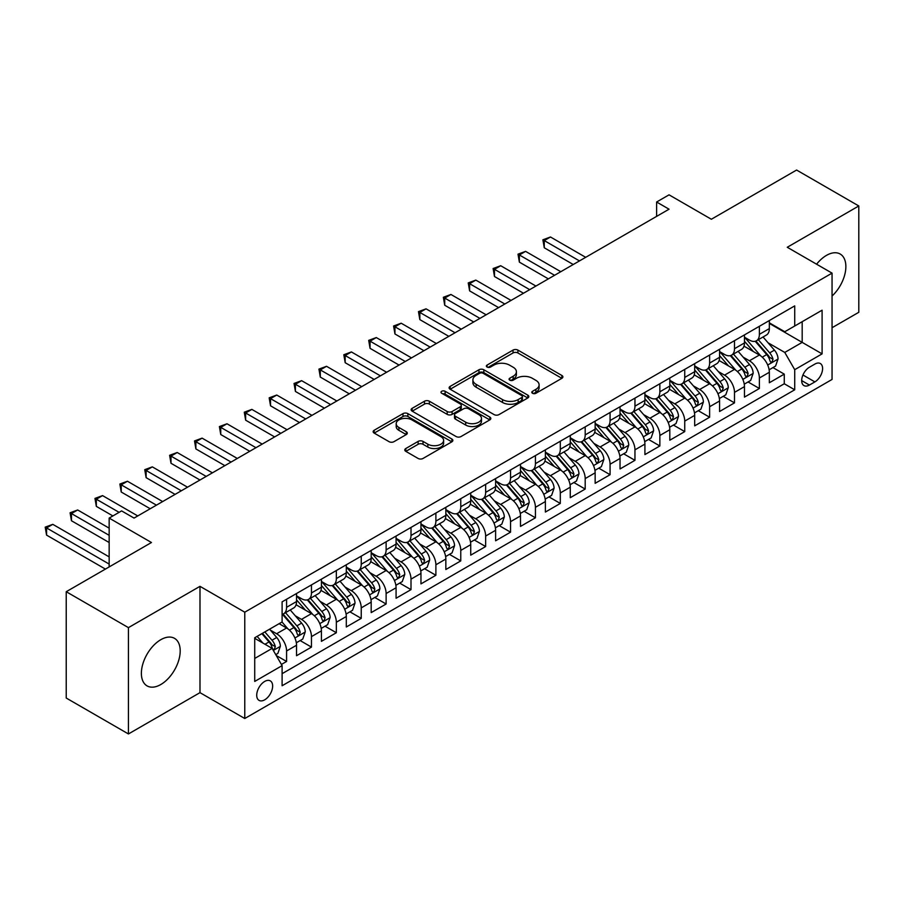 <?xml version="1.0" encoding="UTF-8"?>
<svg xmlns="http://www.w3.org/2000/svg" width="904" height="904" viewBox="0 0 904 904"><rect width="100%" height="100%" fill="white"/><g stroke="black" fill="none" stroke-linecap="round" stroke-linejoin="round"><path stroke-width="1.36" d="M532.512 393.285A2.418 1.401 0 0 0 535.925 393.285L561.881 378.301A3.458 1.989 0 0 0 562.898 376.889A3.458 1.989 0 0 0 561.881 375.476L517.913 350.097A3.458 1.989 0 0 0 513.031 350.097L487.075 365.08A2.418 1.401 0 0 0 486.363 366.063A2.418 1.401 0 0 0 487.075 367.047A2.418 1.401 0 0 0 490.499 367.047L493.855 365.114A11.051 6.385 0 0 1 509.483 365.114L513.156 367.227A11.051 6.385 0 0 1 516.387 371.736A11.051 6.385 0 0 1 513.156 376.256L509.788 378.188A2.418 1.401 0 0 0 509.088 379.183A2.418 1.401 0 0 0 509.788 380.166A2.418 1.401 0 0 0 513.212 380.166L516.568 378.222A11.051 6.385 0 0 1 532.207 378.222L535.869 380.347A11.051 6.385 0 0 1 539.1 384.855A11.051 6.385 0 0 1 535.869 389.364L532.512 391.308A2.418 1.401 0 0 0 531.801 392.291A2.418 1.401 0 0 0 532.512 393.285L532.512 391.308M160.788 684.531A27.448 15.843 120 0 0 178.721 660.338A27.448 15.843 120 0 0 174.517 638.348A27.448 15.843 120 0 0 160.788 639.704A27.448 15.843 120 0 0 142.855 663.898A27.448 15.843 120 0 0 147.07 685.887A27.448 15.843 120 0 0 160.788 684.531M832.053 296.026A27.448 15.843 120 0 0 840.178 254.024A27.448 15.843 120 0 0 826.448 255.391A27.448 15.843 120 0 0 816.583 264.205M264.68 699.832A11.266 6.497 120 0 0 272.036 689.91A11.266 6.497 120 0 0 270.307 680.881A11.266 6.497 120 0 0 264.68 681.435A11.266 6.497 120 0 0 257.324 691.368A11.266 6.497 120 0 0 259.052 700.385A11.266 6.497 120 0 0 264.68 699.832M405.806 448.52A3.458 1.989 0 0 0 404.789 449.932A3.458 1.989 0 0 0 405.806 451.345L418.134 458.464A3.458 1.989 0 0 0 423.015 458.464L451.842 441.83A3.458 1.989 0 0 0 452.859 440.417A3.458 1.989 0 0 0 451.842 439.005L407.873 413.625A3.458 1.989 0 0 0 402.992 413.625L374.166 430.259A3.458 1.989 0 0 0 373.16 431.671A3.458 1.989 0 0 0 374.166 433.084L389.07 441.683A3.458 1.989 0 0 0 393.952 441.683L406.291 434.564A3.458 1.989 0 0 0 407.297 433.152A3.458 1.989 0 0 0 406.291 431.739L398.901 427.479A9.243 5.334 0 0 1 396.189 423.705A9.243 5.334 0 0 1 401.896 418.778A9.243 5.334 0 0 1 411.964 419.931L440.915 436.643A9.243 5.334 0 0 1 443.615 440.417A9.243 5.334 0 0 1 437.909 445.344A9.243 5.334 0 0 1 427.841 444.192L423.015 441.401A3.458 1.989 0 0 0 418.134 441.401L405.806 448.52L405.806 451.345M832.053 327.723L858.8 312.287L858.8 205.965L796.593 170.042L711.358 219.254L669.05 194.835L656.609 202.01L669.05 209.197L134.041 518.082L121.599 510.907L109.158 518.082L109.158 566.932M128.436 627.636L128.436 733.958L199.987 692.645L199.987 586.334L128.436 627.636L66.229 591.713L151.454 542.513L109.158 518.082M199.987 586.334L244.769 612.189L832.053 273.132L832.053 379.443L244.769 718.51L244.769 612.189M858.8 205.965L787.26 247.267L832.053 273.132M494.104 414.608A3.458 1.989 0 0 0 498.985 414.608L527.812 397.963A3.458 1.989 0 0 0 528.817 396.562A3.458 1.989 0 0 0 527.812 395.15L483.843 369.77A3.458 1.989 0 0 0 478.95 369.77L450.135 386.403A3.458 1.989 0 0 0 449.118 387.816A3.458 1.989 0 0 0 450.135 389.228L494.104 414.608M442.677 393.805A2.418 1.401 0 0 1 445.13 394.144L489.776 419.919L461.006 436.542A3.458 1.989 0 0 1 456.113 436.542L412.156 411.15L412.156 408.337A3.458 1.989 0 0 0 411.139 409.749A3.458 1.989 0 0 0 412.156 411.15M412.156 408.337L424.484 401.218A3.458 1.989 0 0 1 429.366 401.218L447.197 411.512A3.458 1.989 0 0 0 452.09 411.512L460.272 406.777A3.458 1.989 0 0 0 461.277 405.376A3.458 1.989 0 0 0 460.272 403.964L441.706 393.24A2.418 1.401 0 0 1 440.994 392.257A2.418 1.401 0 0 1 442.485 390.969A2.418 1.401 0 0 1 445.13 391.274L489.821 417.083A3.458 1.989 0 0 1 490.838 418.484A3.458 1.989 0 0 1 489.821 419.897L489.821 417.083M128.436 733.958L66.229 698.035L66.229 591.713M281.415 664.451L286.579 661.468L276.251 655.513M270.375 630.133L276.624 633.738A14.08 8.125 60 0 1 286.579 650.982L296.535 645.241L296.535 655.728L311.462 647.106L300.139 640.563M295.258 615.771L301.507 619.376A14.08 8.125 60 0 1 311.462 636.619L321.417 630.868L321.417 641.354L336.344 632.732L325.022 626.201M320.152 601.397L326.401 605.013A14.08 8.125 60 0 1 336.344 622.246L346.3 616.505L346.3 626.992L361.238 618.37L349.916 611.827M345.034 587.035L351.283 590.64A14.08 8.125 60 0 1 361.238 607.884L371.182 602.132L371.182 612.618L386.121 604.008L374.798 597.465M369.917 572.673L376.166 576.277A14.08 8.125 60 0 1 386.121 593.51L396.076 587.769L396.076 598.256L411.004 589.634L399.681 583.103M394.799 558.299L401.048 561.904A14.08 8.125 60 0 1 411.004 579.148L420.959 573.396L420.959 583.894L435.886 575.272L424.564 568.729M419.682 543.937L425.931 547.541A14.08 8.125 60 0 1 435.886 564.785L445.841 559.034L445.841 569.52L460.769 560.898L449.446 554.367M444.565 529.563L450.813 533.168A14.08 8.125 60 0 1 460.769 550.412L470.724 544.671L470.724 555.158L485.651 546.536L474.329 539.993M469.458 515.201L475.707 518.806A14.08 8.125 60 0 1 485.651 536.049L495.607 530.298L495.607 540.784L510.545 532.173L499.223 525.631M494.341 500.827L500.59 504.443A14.08 8.125 60 0 1 510.545 521.676L520.489 515.935L520.489 526.422L535.428 517.8L524.105 511.268M519.224 486.465L525.473 490.07A14.08 8.125 60 0 1 535.428 507.313L545.383 501.562L545.383 512.059L560.31 503.438L548.988 496.895M544.106 472.103L550.355 475.707A14.08 8.125 60 0 1 560.31 492.951L570.266 487.199L570.266 497.686L585.193 489.064L573.87 482.533M568.989 457.729L575.238 461.334A14.08 8.125 60 0 1 585.193 478.578L595.148 472.837L595.148 483.324L610.076 474.702L598.753 468.159M593.883 443.367L600.12 446.971A14.08 8.125 60 0 1 610.076 464.215L620.031 458.464L620.031 468.95L634.958 460.328L623.636 453.797M618.765 428.993L625.014 432.609A14.08 8.125 60 0 1 634.958 449.842L644.914 444.101L644.914 454.588L659.852 445.966L648.53 439.434M643.648 414.631L649.897 418.236A14.08 8.125 60 0 1 659.852 435.479L669.807 429.728L669.807 440.214L684.735 431.603L673.412 425.061M668.531 400.269L674.779 403.873A14.08 8.125 60 0 1 684.735 421.106L694.69 415.365L694.69 425.852L709.617 417.23L698.295 410.698M693.413 385.895L699.662 389.5A14.08 8.125 60 0 1 709.617 406.743L719.573 401.003L719.573 411.489L734.5 402.868L723.177 396.325M718.296 371.533L724.545 375.137A14.08 8.125 60 0 1 734.5 392.381L744.455 386.629L744.455 397.116L759.383 388.494L759.383 378.008A14.08 8.125 -120 0 0 749.427 360.775L743.19 357.159M748.06 381.963L759.383 388.494M296.535 645.241A14.08 8.125 -120 0 0 286.579 627.997L279.11 623.681M321.417 630.868A14.08 8.125 -120 0 0 311.462 613.624L296.071 604.742M346.3 616.505A14.08 8.125 -120 0 0 336.344 599.262L320.965 590.38M371.182 602.132A14.08 8.125 -120 0 0 361.238 584.899L345.848 576.006M396.076 587.769A14.08 8.125 -120 0 0 386.121 570.526L370.73 561.644M420.959 573.396A14.08 8.125 -120 0 0 411.004 556.163L395.613 547.27M445.841 559.034A14.08 8.125 -120 0 0 435.886 541.79L420.496 532.908M470.724 544.671A14.08 8.125 -120 0 0 460.769 527.427L445.378 518.546M495.607 530.298A14.08 8.125 -120 0 0 485.651 513.065L470.272 504.172M520.489 515.935A14.08 8.125 -120 0 0 510.545 498.692L495.155 489.81M545.383 501.562A14.08 8.125 -120 0 0 535.428 484.329L520.037 475.436M570.266 487.199A14.08 8.125 -120 0 0 560.31 469.956L544.92 461.074M595.148 472.837A14.08 8.125 -120 0 0 585.193 455.593L569.802 446.712M620.031 458.464A14.08 8.125 -120 0 0 610.076 441.22L594.685 432.338M644.914 444.101A14.08 8.125 -120 0 0 634.958 426.857L619.579 417.976M669.807 429.728A14.08 8.125 -120 0 0 659.852 412.495L644.462 403.602M694.69 415.365A14.08 8.125 -120 0 0 684.735 398.122L669.344 389.24M719.573 401.003A14.08 8.125 -120 0 0 709.617 383.759L694.227 374.877M744.455 386.629A14.08 8.125 -120 0 0 734.5 369.386L719.109 360.504M814.877 364.075L809.408 367.239A10.904 6.294 120 0 0 802.277 376.844A10.904 6.294 120 0 0 803.95 385.59A10.904 6.294 120 0 0 809.408 385.047L814.877 381.895A10.904 6.294 120 0 0 822.007 372.278A10.904 6.294 120 0 0 820.335 363.532A10.904 6.294 120 0 0 814.877 364.075M254.725 658.451L272.149 648.394L282.104 665.638L282.104 685.752L794.718 389.793L794.718 369.679L784.774 352.436L768.072 342.797M282.104 665.638L254.725 681.435L254.725 637.761L282.104 621.963L282.104 601.849L794.718 305.891L794.718 326.005L822.098 310.196L822.098 353.871L794.718 369.679M296.535 595.815L301.507 598.685A14.08 8.125 60 0 0 308.546 599.386L318.502 593.634A14.08 8.125 -120 0 0 321.417 587.193L321.417 579.148M321.417 581.441L326.401 584.323A14.08 8.125 60 0 0 333.429 585.012L343.384 579.272A14.08 8.125 -120 0 0 346.3 572.831L346.3 564.785M346.3 567.079L351.283 569.949A14.08 8.125 60 0 0 358.323 570.65L368.267 564.898A14.08 8.125 -120 0 0 371.182 558.457L371.182 550.412M371.182 552.717L376.166 555.587A14.08 8.125 60 0 0 383.206 556.288L393.161 550.536A14.08 8.125 -120 0 0 396.076 544.095L396.076 536.049M396.076 538.343L401.048 541.213A14.08 8.125 60 0 0 408.088 541.914L418.043 536.174A14.08 8.125 -120 0 0 420.959 529.721L420.959 521.676M420.959 523.981L425.931 526.851A14.08 8.125 60 0 0 432.971 527.552L442.926 521.8A14.08 8.125 -120 0 0 445.841 515.359L445.841 507.313M445.841 509.607L450.813 512.489A14.08 8.125 60 0 0 457.853 513.178L467.809 507.438A14.08 8.125 -120 0 0 470.724 500.986L470.724 492.94M470.724 495.245L475.707 498.115A14.08 8.125 60 0 0 482.736 498.816L492.691 493.064A14.08 8.125 -120 0 0 495.607 486.623L495.607 478.578M495.607 480.883L500.59 483.753A14.08 8.125 60 0 0 507.63 484.454L517.574 478.702A14.08 8.125 -120 0 0 520.489 472.261L520.489 464.215M520.489 466.509L525.473 469.379A14.08 8.125 60 0 0 532.512 470.08L542.468 464.34A14.08 8.125 -120 0 0 545.383 457.887L545.383 449.842M545.383 452.147L550.355 455.017A14.08 8.125 60 0 0 557.395 455.718L567.35 449.966A14.08 8.125 -120 0 0 570.266 443.525L570.266 435.479M570.266 437.773L575.238 440.655A14.08 8.125 60 0 0 582.278 441.344L592.233 435.604A14.08 8.125 -120 0 0 595.148 429.151L595.148 421.106M595.148 423.411L600.12 426.281A14.08 8.125 60 0 0 607.16 426.982L617.116 421.23A14.08 8.125 -120 0 0 620.031 414.789L620.031 406.743M620.031 409.037L625.014 411.919A14.08 8.125 60 0 0 632.043 412.608L641.998 406.868A14.08 8.125 -120 0 0 644.914 400.427L644.914 392.381M644.914 394.675L649.897 397.545A14.08 8.125 60 0 0 656.937 398.246L666.892 392.494A14.08 8.125 -120 0 0 669.807 386.053L669.807 378.008M669.807 380.313L674.779 383.183A14.08 8.125 60 0 0 681.819 383.884L691.775 378.132A14.08 8.125 -120 0 0 694.69 371.691L694.69 363.645M694.69 365.939L699.662 368.821A14.08 8.125 60 0 0 706.702 369.51L716.657 363.77A14.08 8.125 -120 0 0 719.573 357.317L719.573 349.272M719.573 351.577L724.545 354.447A14.08 8.125 60 0 0 731.585 355.148L741.54 349.396A14.08 8.125 -120 0 0 744.455 342.955L744.455 334.909M282.104 673.683L784.265 383.759L784.265 374.132L769.338 382.754L769.338 372.267A14.08 8.125 -120 0 0 759.383 355.023L743.992 346.142M744.455 337.203L749.427 340.085A14.08 8.125 -120 0 0 756.467 340.774A14.08 8.125 -120 0 0 759.383 334.333L759.383 326.287M756.467 340.774L766.422 335.034A14.08 8.125 -120 0 0 769.338 328.593L769.338 320.547M286.579 599.262L286.579 607.307A14.08 8.125 60 0 1 283.664 613.748A14.08 8.125 60 0 1 282.104 614.324M283.664 613.748L293.619 608.008A14.08 8.125 -120 0 0 296.535 601.555L296.535 593.51M311.462 584.899L311.462 592.945A14.08 8.125 60 0 1 308.546 599.386M336.344 570.526L336.344 578.571A14.08 8.125 60 0 1 333.429 585.012M361.238 556.163L361.238 564.209A14.08 8.125 60 0 1 358.323 570.65M386.121 541.79L386.121 549.835A14.08 8.125 60 0 1 383.206 556.288M411.004 527.427L411.004 535.473A14.08 8.125 60 0 1 408.088 541.914M435.886 513.054L435.886 521.099A14.08 8.125 60 0 1 432.971 527.552M460.769 498.692L460.769 506.737A14.08 8.125 60 0 1 457.853 513.178M485.651 484.329L485.651 492.375A14.08 8.125 60 0 1 482.736 498.816M510.545 469.956L510.545 478.001A14.08 8.125 60 0 1 507.63 484.454M535.428 455.593L535.428 463.639A14.08 8.125 60 0 1 532.512 470.08M560.31 441.22L560.31 449.265A14.08 8.125 60 0 1 557.395 455.718M585.193 426.857L585.193 434.903A14.08 8.125 60 0 1 582.278 441.344M610.076 412.495L610.076 420.541A14.08 8.125 60 0 1 607.16 426.982M634.958 398.122L634.958 406.167A14.08 8.125 60 0 1 632.043 412.608M659.852 383.759L659.852 391.805A14.08 8.125 60 0 1 656.937 398.246M684.735 369.386L684.735 377.431A14.08 8.125 60 0 1 681.819 383.884M709.617 355.023L709.617 363.069A14.08 8.125 60 0 1 706.702 369.51M734.5 340.661L734.5 348.707A14.08 8.125 60 0 1 731.585 355.148M734.5 392.381L734.5 402.868M709.617 406.743L709.617 417.23M684.735 421.106L684.735 431.603M659.852 435.479L659.852 445.966M634.958 449.842L634.958 460.328M610.076 464.215L610.076 474.702M585.193 478.578L585.193 489.064M560.31 492.951L560.31 503.438M535.428 507.313L535.428 517.8M510.545 521.676L510.545 532.173M485.651 536.049L485.651 546.536M460.769 550.412L460.769 560.898M435.886 564.785L435.886 575.272M411.004 579.148L411.004 589.634M386.121 593.51L386.121 604.008M361.238 607.884L361.238 618.37M336.344 622.246L336.344 632.732M311.462 636.619L311.462 647.106M286.579 650.982L286.579 661.468M272.149 648.394L254.725 638.337M784.774 352.436L802.187 342.379L802.187 321.688L822.098 310.196M769.338 323.417L822.098 353.871M769.338 322.841L784.774 331.745L794.718 326.005M199.987 692.645L244.769 718.51M656.609 202.01L656.609 216.384M772.943 367.589L784.265 374.132M784.265 383.759L794.718 389.793M533.473 393.624L535.869 392.246A11.051 6.385 0 0 0 539.1 387.726L539.1 384.855M516.387 371.736L516.387 374.618A11.051 6.385 0 0 1 513.156 379.126L510.76 380.505M561.836 378.324L517.913 352.967A3.458 1.989 0 0 0 513.031 352.967L488.047 367.397M527.766 397.997L483.843 372.64A3.458 1.989 0 0 0 478.95 372.64L450.181 389.251M521.698 397.545A2.418 1.401 0 0 0 522.41 396.562A2.418 1.401 0 0 0 521.698 395.568L483.109 373.296A2.418 1.401 0 0 0 479.685 373.296L476.148 375.329A11.051 6.385 0 0 0 472.905 379.849A11.051 6.385 0 0 0 476.148 384.358L502.522 399.591A11.051 6.385 0 0 0 518.161 399.591L521.698 397.545L521.698 400.416A2.418 1.401 0 0 0 522.41 399.432L522.41 396.562M472.905 379.849L472.905 382.72A11.051 6.385 0 0 0 476.148 387.228L476.148 384.358M521.698 400.416L518.161 402.461A11.051 6.385 0 0 1 502.522 402.461L476.148 387.228M412.201 411.184L424.484 404.088L424.484 401.218M461.277 405.376L461.277 408.246A3.458 1.989 0 0 1 460.272 409.659L452.09 414.382A3.458 1.989 0 0 1 447.197 414.382L429.366 404.088A3.458 1.989 0 0 0 424.484 404.088M465.707 422.191A9.243 5.334 0 0 0 475.775 423.343A9.243 5.334 0 0 0 481.482 418.416A9.243 5.334 0 0 0 478.77 414.642L468.577 408.755A3.458 1.989 0 0 0 463.684 408.755L455.503 413.478A3.458 1.989 0 0 0 454.497 414.891A3.458 1.989 0 0 0 455.503 416.303L465.707 422.191L465.707 425.061A9.243 5.334 0 0 0 475.775 426.225A9.243 5.334 0 0 0 481.482 421.287L481.482 418.416M454.497 414.891L454.497 417.761A3.458 1.989 0 0 0 455.503 419.173L455.503 416.303M465.707 425.061L455.503 419.173M443.615 440.417L443.615 443.288A9.243 5.334 0 0 1 437.909 448.214A9.243 5.334 0 0 1 427.841 447.062L423.015 444.282A3.458 1.989 0 0 0 418.134 444.282L405.851 451.367M396.189 423.705L396.189 426.575A9.243 5.334 0 0 0 398.901 430.349L398.901 427.479M406.246 434.587L398.901 430.349M451.797 441.853L407.873 416.495A3.458 1.989 0 0 0 402.992 416.495L374.211 433.106M769.134 369.804L775.564 366.086L778.05 358.899A9.322 5.379 -120 0 0 774.412 350.142L763.044 336.977M760.772 355.939L747.28 340.322A26.917 15.549 -120 0 0 744.455 337.361M753.371 351.554L745.834 342.819A22.351 12.905 -120 0 0 744.455 341.316M585.69 257.324L550.479 236.995L544.264 240.588L544.264 247.775L573.249 264.51M755.202 341.283L766.705 354.594A9.322 5.379 60 0 1 770.027 361.024L770.705 362.131L771.971 361.95L773.01 359.295A9.322 5.379 -120 0 0 769.688 352.876L758.32 339.712M755.88 341.068L768.231 355.374A4.746 2.746 60 0 1 769.428 357.227L773.01 359.295M544.264 247.775L542.886 239.797L579.475 260.917M542.886 239.797L550.479 236.995M744.252 384.166L750.682 380.448L753.168 373.273A9.322 5.379 -120 0 0 749.529 364.515L738.161 351.351M735.89 370.301L722.398 354.684A26.917 15.549 -120 0 0 719.573 351.724M728.488 365.917L720.951 357.182A22.351 12.905 -120 0 0 719.573 355.69M560.808 271.697L525.597 251.368L519.371 254.962L519.371 262.137L548.366 278.873M730.319 355.656L741.822 368.968A9.322 5.379 60 0 1 745.145 375.386L745.823 376.493L747.077 376.324L748.128 373.668A9.322 5.379 -120 0 0 744.806 367.239L733.438 354.074M730.997 355.43L743.348 369.736A4.746 2.746 60 0 1 744.546 371.601L748.128 373.668M519.371 262.137L518.003 254.171L554.581 275.291M518.003 254.171L525.597 251.368M719.358 398.528L725.788 394.822L728.285 387.635A9.322 5.379 -120 0 0 724.646 378.878L713.279 365.713M710.996 384.663L697.515 369.058A26.917 15.549 -120 0 0 694.69 366.097M703.606 380.29L696.069 371.555A22.351 12.905 -120 0 0 694.69 370.052M535.925 286.059L500.714 265.731L494.488 269.324L494.488 276.511L523.484 293.246M705.436 370.018L716.928 383.33A9.322 5.379 60 0 1 720.262 389.76L720.94 390.867L722.194 390.686L723.245 388.031A9.322 5.379 -120 0 0 719.923 381.612L708.555 368.448M706.114 369.804L718.465 384.11A4.746 2.746 60 0 1 719.663 385.963L723.245 388.031M494.488 276.511L493.121 268.533L529.699 289.653M493.121 268.533L500.714 265.731M694.475 412.902L700.905 409.184L703.391 401.997A9.322 5.379 -120 0 0 699.764 393.251L688.396 380.087M686.113 399.037L672.632 383.42A26.917 15.549 -120 0 0 669.807 380.46M678.723 394.652L671.175 385.918A22.351 12.905 -120 0 0 669.807 384.415M511.042 300.433L475.832 280.104L469.605 283.686L469.605 290.873L498.59 307.609M680.554 384.381L692.046 397.703A9.322 5.379 60 0 1 695.379 404.122L696.057 405.229L697.312 405.048L698.363 402.404A9.322 5.379 -120 0 0 695.04 395.975L683.661 382.81M681.221 384.166L693.583 398.472A4.746 2.746 60 0 1 694.78 400.336L698.363 402.404M469.605 290.873L468.238 282.907L504.816 304.015M468.238 282.907L475.832 280.104M669.593 427.264L676.022 423.558L678.509 416.371A9.322 5.379 -120 0 0 674.881 407.614L663.513 394.449M661.231 413.399L647.75 397.794A26.917 15.549 -120 0 0 644.914 394.833M653.841 409.015L646.292 400.291A22.351 12.905 -120 0 0 644.914 398.788M486.149 314.795L450.938 294.467L444.723 298.06L444.723 305.247L473.707 321.982M655.66 398.754L667.163 412.066A9.322 5.379 60 0 1 670.486 418.495L671.163 419.592L672.429 419.422L673.48 416.767A9.322 5.379 -120 0 0 670.146 410.348L658.779 397.184M656.338 398.54L668.7 412.845A4.746 2.746 60 0 1 669.898 414.699L673.48 416.767M444.723 305.247L443.356 297.269L479.934 318.389M443.356 297.269L450.938 294.467M644.71 441.638L651.14 437.92L653.626 430.733A9.322 5.379 -120 0 0 649.999 421.976L638.619 408.811M636.348 427.773L622.867 412.156A26.917 15.549 -120 0 0 620.031 409.196M628.947 423.388L621.41 414.653A22.351 12.905 -120 0 0 620.031 413.151M461.266 329.158L426.055 308.829L419.84 312.422L419.84 319.609L448.825 336.344M630.777 413.117L642.281 426.439A9.322 5.379 60 0 1 645.603 432.858L646.281 433.965L647.546 433.784L648.586 431.129A9.322 5.379 -120 0 0 645.264 424.71L633.896 411.546M631.455 412.902L643.817 427.208A4.746 2.746 60 0 1 645.015 429.072L648.586 431.129M419.84 319.609L418.473 311.631L455.051 332.751M418.473 311.631L426.055 308.829M619.828 456L626.257 452.282L628.743 445.107A9.322 5.379 -120 0 0 625.105 436.349L613.737 423.185M611.466 442.135L597.973 426.518A26.917 15.549 -120 0 0 595.148 423.569M604.064 437.751L596.527 429.027A22.351 12.905 -120 0 0 595.148 427.524M436.383 343.531L401.173 323.203L394.958 326.796L394.958 333.971L423.942 350.718M605.895 427.49L617.398 440.802A9.322 5.379 60 0 1 620.72 447.22L621.398 448.327L622.664 448.158L623.703 445.502A9.322 5.379 -120 0 0 620.381 439.073L609.014 425.908M606.573 427.264L618.924 441.57A4.746 2.746 60 0 1 620.121 443.435L623.703 445.502M394.958 333.971L393.579 326.005L430.168 347.125M393.579 326.005L401.173 323.203M594.934 470.362L601.375 466.656L603.861 459.469A9.322 5.379 -120 0 0 600.222 450.712L588.854 437.547M586.583 456.497L573.091 440.892A26.917 15.549 -120 0 0 570.266 437.931M579.181 452.124L571.644 443.389A22.351 12.905 -120 0 0 570.266 441.886M411.501 357.894L376.29 337.565L370.064 341.158L370.064 348.345L399.059 365.08M581.012 441.853L592.515 455.164A9.322 5.379 60 0 1 595.838 461.594L596.516 462.701L597.77 462.52L598.821 459.865A9.322 5.379 -120 0 0 595.499 453.446L584.131 440.282M581.69 441.638L594.041 455.944A4.746 2.746 60 0 1 595.239 457.797L598.821 459.865M370.064 348.345L368.696 340.367L405.274 361.487M368.696 340.367L376.29 337.565M570.051 484.736L576.481 481.018L578.967 473.843A9.322 5.379 -120 0 0 575.339 465.085L563.972 451.921M561.689 470.871L548.208 455.254A26.917 15.549 -120 0 0 545.383 452.294M554.299 466.487L546.75 457.752A22.351 12.905 -120 0 0 545.383 456.26M386.618 372.267L351.407 351.938L345.181 355.521L345.181 362.707L374.177 379.443M556.129 456.215L567.622 469.538A9.322 5.379 60 0 1 570.955 475.956L571.633 477.063L572.887 476.883L573.938 474.238A9.322 5.379 -120 0 0 570.616 467.809L559.248 454.644M556.807 456L569.158 470.306A4.746 2.746 60 0 1 570.356 472.171L573.938 474.238M345.181 362.707L343.814 354.741L380.392 375.849M343.814 354.741L351.407 351.938M545.168 499.098L551.598 495.392L554.084 488.205A9.322 5.379 -120 0 0 550.457 479.448L539.089 466.283M536.806 485.233L523.326 469.628A26.917 15.549 -120 0 0 520.489 466.667M529.416 480.86L521.868 472.125A22.351 12.905 -120 0 0 520.489 470.622M361.736 386.629L326.525 366.301L320.298 369.894L320.298 377.081L349.283 393.816M531.247 470.588L542.739 483.9A9.322 5.379 60 0 1 546.072 490.33L546.75 491.437L548.005 491.256L549.056 488.601A9.322 5.379 -120 0 0 545.733 482.182L534.354 469.018M531.914 470.374L544.276 484.68A4.746 2.746 60 0 1 545.474 486.533L549.056 488.601M320.298 377.081L318.931 369.103L355.509 390.223M318.931 369.103L326.525 366.301M520.286 513.472L526.716 509.754L529.202 502.567A9.322 5.379 -120 0 0 525.574 493.81L514.207 480.645M511.924 499.607L498.443 483.99A26.917 15.549 -120 0 0 495.607 481.03M504.534 495.222L496.985 486.488A22.351 12.905 -120 0 0 495.607 484.985M336.842 400.992L301.631 380.663L295.416 384.256L295.416 391.443L324.4 408.179M506.353 484.951L517.856 498.273A9.322 5.379 60 0 1 521.179 504.692L521.857 505.799L523.122 505.618L524.173 502.974A9.322 5.379 -120 0 0 520.84 496.545L509.472 483.38M507.031 484.736L519.393 499.042A4.746 2.746 60 0 1 520.591 500.906L524.173 502.974M295.416 391.443L294.049 383.465L330.627 404.585M294.049 383.465L301.631 380.663M495.403 527.834L501.833 524.128L504.319 516.941A9.322 5.379 -120 0 0 500.692 508.184L489.313 495.019M487.041 513.969L473.56 498.353A26.917 15.549 -120 0 0 470.724 495.403M479.64 509.585L472.103 500.861A22.351 12.905 -120 0 0 470.724 499.358M311.959 415.365L276.748 395.037L270.533 398.63L270.533 405.806L299.518 422.552M481.47 499.324L492.974 512.636A9.322 5.379 60 0 1 496.296 519.065L496.974 520.162L498.24 519.992L499.279 517.337A9.322 5.379 -120 0 0 495.957 510.907L484.589 497.742M482.148 499.098L494.511 513.415A4.746 2.746 60 0 1 495.708 515.269L499.279 517.337M270.533 405.806L269.166 397.839L305.744 418.959M269.166 397.839L276.748 395.037M470.521 542.197L476.95 538.49L479.436 531.303A9.322 5.379 -120 0 0 475.798 522.546L464.43 509.381M462.159 528.332L448.666 512.726A26.917 15.549 -120 0 0 445.841 509.766M454.757 523.958L447.22 515.223A22.351 12.905 -120 0 0 445.841 513.721M287.077 429.728L251.866 409.399L245.639 412.992L245.639 420.179L274.635 436.914M456.588 513.687L468.091 526.998A9.322 5.379 60 0 1 471.413 533.428L472.091 534.535L473.357 534.354L474.397 531.699A9.322 5.379 -120 0 0 471.074 525.28L459.707 512.116M457.266 513.472L469.617 527.778A4.746 2.746 60 0 1 470.814 529.631L474.397 531.699M245.639 420.179L244.272 412.201L280.85 433.321M244.272 412.201L251.866 409.399M445.627 556.57L452.068 552.852L454.554 545.677A9.322 5.379 -120 0 0 450.915 536.919L439.547 523.755M437.265 542.705L423.784 527.088A26.917 15.549 -120 0 0 420.959 524.128M429.875 538.321L422.337 529.586A22.351 12.905 -120 0 0 420.959 528.094M262.194 444.101L226.983 423.773L220.757 427.366L220.757 434.541L249.753 451.277M431.705 528.06L443.209 541.372A9.322 5.379 60 0 1 446.531 547.79L447.209 548.897L448.463 548.717L449.514 546.072A9.322 5.379 -120 0 0 446.192 539.643L434.824 526.478M432.383 527.834L444.734 542.14A4.746 2.746 60 0 1 445.932 544.005L449.514 546.072M220.757 434.541L219.389 426.575L255.968 447.695M219.389 426.575L226.983 423.773M420.744 570.932L427.174 567.226L429.66 560.039A9.322 5.379 -120 0 0 426.033 551.282L414.665 538.117M412.382 557.067L398.901 541.462A26.917 15.549 -120 0 0 396.076 538.501M404.992 552.694L397.444 543.959A22.351 12.905 -120 0 0 396.076 542.457M237.311 458.464L202.1 438.135L195.874 441.728L195.874 448.915L224.87 465.65M406.823 542.423L418.315 555.734A9.322 5.379 60 0 1 421.648 562.164L422.326 563.271L423.58 563.09L424.631 560.435A9.322 5.379 -120 0 0 421.309 554.016L409.93 540.852M407.501 542.208L419.851 556.514A4.746 2.746 60 0 1 421.049 558.367L424.631 560.435M195.874 448.915L194.507 440.937L231.085 462.057M194.507 440.937L202.1 438.135M395.862 585.306L402.291 581.588L404.777 574.402A9.322 5.379 -120 0 0 401.15 565.644L389.782 552.491M387.5 571.441L374.019 555.824A26.917 15.549 -120 0 0 371.182 552.864M380.109 567.057L372.561 558.322A22.351 12.905 -120 0 0 371.182 556.819M212.429 472.837L177.218 452.508L170.992 456.091L170.992 463.277L199.976 480.013M381.94 556.785L393.432 570.108A9.322 5.379 60 0 1 396.754 576.526L397.444 577.633L398.698 577.453L399.749 574.808A9.322 5.379 -120 0 0 396.415 568.379L385.047 555.214M382.607 556.57L394.969 570.876A4.746 2.746 60 0 1 396.167 572.74L399.749 574.808M170.992 463.277L169.624 455.3L206.202 476.419M169.624 455.3L177.218 452.508M370.979 599.668L377.409 595.962L379.895 588.775A9.322 5.379 -120 0 0 376.267 580.018L364.9 566.853M362.617 585.803L349.136 570.198A26.917 15.549 -120 0 0 346.3 567.237M355.227 581.419L347.678 572.695A22.351 12.905 -120 0 0 346.3 571.192M187.535 487.199L152.324 466.871L146.109 470.464L146.109 477.651L175.093 494.386M357.046 571.158L368.549 584.47A9.322 5.379 60 0 1 371.872 590.9L372.55 591.996L373.815 591.826L374.866 589.171A9.322 5.379 -120 0 0 371.533 582.741L360.165 569.588M357.724 570.944L370.086 585.25A4.746 2.746 60 0 1 371.284 587.103L374.866 589.171M146.109 477.651L144.742 469.673L181.32 490.793M144.742 469.673L152.324 466.871M346.096 614.042L352.526 610.324L355.012 603.137A9.322 5.379 -120 0 0 351.385 594.38L340.006 581.216M337.734 600.177L324.253 584.56A26.917 15.549 -120 0 0 321.417 581.6M330.333 595.792L322.796 587.058A22.351 12.905 -120 0 0 321.417 585.555M162.652 501.562L127.441 481.233L121.226 484.826L121.226 492.013L150.211 508.749M332.163 585.521L343.667 598.832A9.322 5.379 60 0 1 346.989 605.262L347.667 606.369L348.933 606.188L349.972 603.533A9.322 5.379 -120 0 0 346.65 597.115L335.282 583.95M332.841 585.306L345.204 599.612A4.746 2.746 60 0 1 346.401 601.465L349.972 603.533M121.226 492.013L119.859 484.035L156.437 505.155M119.859 484.035L127.441 481.233M321.214 628.404L327.643 624.687L330.129 617.511A9.322 5.379 -120 0 0 326.491 608.754L315.123 595.589M312.852 614.539L299.36 598.923A26.917 15.549 -120 0 0 296.535 595.962M305.45 610.155L297.913 601.42A22.351 12.905 -120 0 0 296.535 599.928M137.77 515.935L102.559 495.607L96.332 499.2L96.332 506.376L112.887 515.935M307.281 599.894L318.784 613.206A9.322 5.379 60 0 1 322.106 619.624L322.784 620.732L324.05 620.562L325.09 617.907A9.322 5.379 -120 0 0 321.767 611.477L310.4 598.312M307.959 599.668L320.31 613.974A4.746 2.746 60 0 1 321.508 615.839L325.09 617.907M96.332 506.376L94.965 498.409L119.102 512.342M94.965 498.409L102.559 495.607M296.32 642.767L302.75 639.06L305.247 631.873A9.322 5.379 -120 0 0 301.608 623.116L290.24 609.951M287.958 628.901L282.014 622.009M280.568 624.528L279.596 623.41M109.158 528.151L77.676 509.969L71.45 513.562L71.45 520.749L109.158 542.513M282.398 614.257L293.902 627.568A9.322 5.379 60 0 1 297.224 633.998L297.902 635.105L299.156 634.924L300.207 632.269A9.322 5.379 -120 0 0 296.885 625.851L285.517 612.686M283.076 614.042L295.427 628.348A4.746 2.746 60 0 1 296.625 630.201L300.207 632.269M71.45 520.749L70.083 512.771L109.158 535.326M70.083 512.771L77.676 509.969M275.754 654.643L277.867 653.422L280.353 646.236A9.322 5.379 -120 0 0 276.726 637.489L269.573 629.195M262.883 643.049L257.12 636.382M255.685 638.891L254.725 637.783M109.158 556.875L52.794 524.343L46.567 527.925L46.567 535.111L105.418 569.091M261.855 633.647L269.008 641.942A9.322 5.379 60 0 1 272.341 648.36L273.019 649.467L274.274 649.287L275.325 646.642A9.322 5.379 -120 0 0 272.002 640.213L264.838 631.93M262.431 633.32L270.545 642.71A4.746 2.746 60 0 1 271.742 644.575L275.325 646.642M46.567 535.111L45.2 527.145L109.158 564.062M45.2 527.145L52.794 524.343M276.624 633.738L286.579 627.997M301.507 619.376L311.462 613.624M326.401 605.013L336.344 599.262M351.283 590.64L361.238 584.899M376.166 576.277L386.121 570.526M401.048 561.904L411.004 556.163M425.931 547.541L435.886 541.79M450.813 533.168L460.769 527.427M475.707 518.806L485.651 513.065M500.59 504.443L510.545 498.692M525.473 490.07L535.428 484.329M550.355 475.707L560.31 469.956M575.238 461.334L585.193 455.593M600.12 446.971L610.076 441.22M625.014 432.609L634.958 426.857M649.897 418.236L659.852 412.495M674.779 403.873L684.735 398.122M699.662 389.5L709.617 383.759M724.545 375.137L734.5 369.386M749.427 360.775L759.383 355.023M759.383 334.333L769.338 328.593M286.579 607.307L296.535 601.555M311.462 592.945L321.417 587.193M336.344 578.571L346.3 572.831M361.238 564.209L371.182 558.457M386.121 549.835L396.076 544.095M411.004 535.473L420.959 529.721M435.886 521.099L445.841 515.359M460.769 506.737L470.724 500.986M485.651 492.375L495.607 486.623M510.545 478.001L520.489 472.261M535.428 463.639L545.383 457.887M560.31 449.265L570.266 443.525M585.193 434.903L595.148 429.151M610.076 420.541L620.031 414.789M634.958 406.167L644.914 400.427M659.852 391.805L669.807 386.053M684.735 377.431L694.69 371.691M709.617 363.069L719.573 357.317M734.5 348.707L744.455 342.955M759.383 378.008L769.338 372.267M802.944 375.002L814.877 381.895M801.69 380.595L809.408 385.047M535.869 392.246L535.869 389.364M509.788 380.166L509.788 378.188M513.156 379.126L513.156 376.256M487.075 367.047L487.075 365.08M513.031 352.967L513.031 350.097M517.913 352.967L517.913 350.097M561.881 378.301L561.881 375.476M450.135 389.228L450.135 386.403M478.95 372.64L478.95 369.77M483.843 372.64L483.843 369.77M527.812 397.963L527.812 395.15M502.522 402.461L502.522 399.591M518.161 402.461L518.161 399.591M429.366 404.088L429.366 401.218M447.197 414.382L447.197 411.512M452.09 414.382L452.09 411.512M460.272 409.659L460.272 406.777M445.13 394.144L445.13 391.274M418.134 444.282L418.134 441.401M423.015 444.282L423.015 441.401M427.841 447.062L427.841 444.192M406.291 434.564L406.291 431.739M374.166 433.084L374.166 430.259M402.992 416.495L402.992 413.625M407.873 416.495L407.873 413.625M451.842 441.83L451.842 439.005M767.711 365.013L777.982 359.08M747.28 340.322L748.568 339.576M769.688 352.876L774.412 350.142M762.253 357.17L766.705 354.594M742.828 379.386L753.1 373.454M722.398 354.684L723.686 353.95M744.806 367.239L749.529 364.515M737.37 371.533L741.822 368.968M717.934 393.748L728.217 387.816M697.515 369.058L698.803 368.312M719.923 381.612L724.646 378.878M712.488 385.906L716.928 383.33M693.052 408.122L703.335 402.178M672.632 383.42L673.909 382.686M695.04 395.975L699.764 393.251M687.605 400.269L692.046 397.703M668.169 422.484L678.452 416.552M647.75 397.794L649.027 397.048M670.146 410.348L674.881 407.614M662.722 414.631L667.163 412.066M643.286 436.847L653.569 430.914M622.867 412.156L624.144 411.422M645.264 424.71L649.999 421.976M637.828 429.004L642.281 426.439M618.404 451.22L628.675 445.288M597.973 426.518L599.262 425.784M620.381 439.073L625.105 436.349M612.946 443.367L617.398 440.802M593.521 465.583L603.793 459.65M573.091 440.892L574.379 440.146M595.499 453.446L600.222 450.712M588.063 457.74L592.515 455.164M568.627 479.956L578.91 474.012M548.208 455.254L549.485 454.52M570.616 467.809L575.339 465.085M563.181 472.103L567.622 469.538M543.745 494.318L554.028 488.386M523.326 469.628L524.602 468.882M545.733 482.182L550.457 479.448M538.298 486.465L542.739 483.9M518.862 508.681L529.145 502.748M498.443 483.99L499.72 483.256M520.84 496.545L525.574 493.81M513.404 500.839L517.856 498.273M493.979 523.054L504.262 517.122M473.56 498.353L474.837 497.618M495.957 510.907L500.692 508.184M488.522 515.201L492.974 512.636M469.097 537.417L479.369 531.484M448.666 512.726L449.955 511.98M471.074 525.28L475.798 522.546M463.639 529.574L468.091 526.998M444.214 551.79L454.486 545.858M423.784 527.088L425.072 526.354M446.192 539.643L450.915 536.919M438.756 543.937L443.209 541.372M419.32 566.153L429.603 560.22M398.901 541.462L400.178 540.716M421.309 554.016L426.033 551.282M413.874 558.299L418.315 555.734M394.438 580.526L404.721 574.582M374.019 555.824L375.296 555.09M396.415 568.379L401.15 565.644M388.991 572.673L393.432 570.108M369.555 594.889L379.838 588.956M349.136 570.198L350.413 569.452M371.533 582.741L376.267 580.018M364.097 587.035L368.549 584.47M344.673 609.251L354.956 603.318M324.253 584.56L325.53 583.814M346.65 597.115L351.385 594.38M339.215 601.409L343.667 598.832M319.79 623.624L330.062 617.692M299.36 598.923L300.648 598.188M321.767 611.477L326.491 608.754M314.332 615.771L318.784 613.206M294.907 637.987L305.179 632.054M296.885 625.851L301.608 623.116M289.449 630.144L293.902 627.568M273.324 650.439L280.296 646.416M272.002 640.213L276.726 637.489M264.985 644.258L269.008 641.942"/></g></svg>
